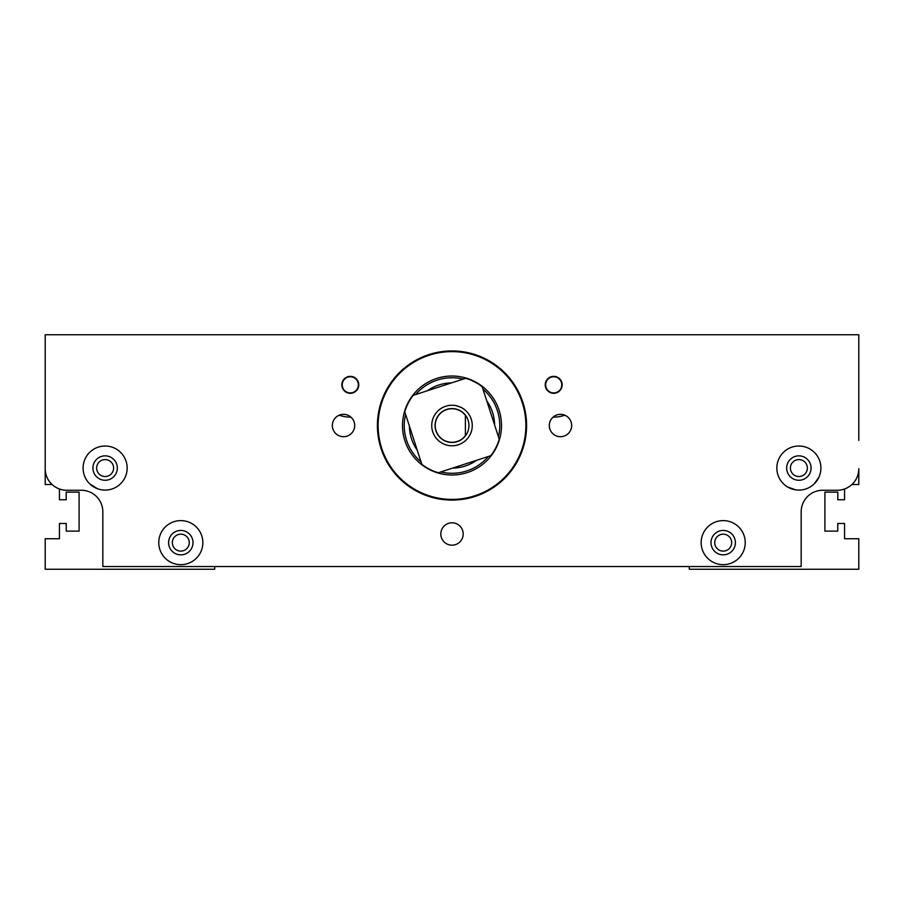 <?xml version="1.0" encoding="UTF-8"?>
<svg xmlns="http://www.w3.org/2000/svg" width="904" height="904" viewBox="0 0 904 904"><rect width="100%" height="100%" fill="white"/><g stroke="black" fill="none" stroke-linecap="round" stroke-linejoin="round"><path stroke-width="1.36" d="M354.707 425.513A11.187 11.187 0 0 1 343.52 436.7A11.187 11.187 0 0 1 332.333 425.513A11.187 11.187 0 0 1 343.52 414.326A11.187 11.187 0 0 1 354.707 425.513M571.667 425.513A11.187 11.187 0 0 1 560.48 436.7A11.187 11.187 0 0 1 549.293 425.513A11.187 11.187 0 0 1 560.48 414.326A11.187 11.187 0 0 1 571.667 425.513M127.159 468.057A22.035 22.035 0 0 1 105.124 490.092A22.035 22.035 0 0 1 83.089 468.057A22.035 22.035 0 0 1 105.124 446.022A22.035 22.035 0 0 1 127.159 468.057M202.835 542.637A22.035 22.035 0 0 1 180.8 564.672A22.035 22.035 0 0 1 158.765 542.637A22.035 22.035 0 0 1 180.8 520.602A22.035 22.035 0 0 1 202.835 542.637M820.911 468.057A22.035 22.035 0 0 1 798.876 490.092A22.035 22.035 0 0 1 776.841 468.057A22.035 22.035 0 0 1 798.876 446.022A22.035 22.035 0 0 1 820.911 468.057M745.235 542.637A22.035 22.035 0 0 1 723.2 564.672A22.035 22.035 0 0 1 701.165 542.637A22.035 22.035 0 0 1 723.2 520.602A22.035 22.035 0 0 1 745.235 542.637M358.775 384.833A8.475 8.475 0 0 1 350.3 393.308A8.475 8.475 0 0 1 341.825 384.833A8.475 8.475 0 0 1 350.3 376.358A8.475 8.475 0 0 1 358.775 384.833M562.175 384.833A8.475 8.475 0 0 1 553.7 393.308A8.475 8.475 0 0 1 545.225 384.833A8.475 8.475 0 0 1 553.7 376.358A8.475 8.475 0 0 1 562.175 384.833M463.187 533.993A11.187 11.187 0 0 1 452 545.18A11.187 11.187 0 0 1 440.813 533.993A11.187 11.187 0 0 1 452 522.806A11.187 11.187 0 0 1 463.187 533.993M787.61 486.996L795.746 489.878M814.12 483.979L818.9 477.278M89.869 483.968L97.406 488.702M377.42 425.513A74.58 74.58 0 0 1 452 350.933A74.58 74.58 0 0 1 526.58 425.513A74.58 74.58 0 0 1 452 500.093A74.58 74.58 0 0 1 377.42 425.513M92.92 468.057A12.204 12.204 0 0 0 105.124 480.261A12.204 12.204 0 0 0 117.328 468.057A12.204 12.204 0 0 0 105.124 455.853A12.204 12.204 0 0 0 92.92 468.057M168.596 542.637A12.204 12.204 0 0 0 180.8 554.841A12.204 12.204 0 0 0 193.004 542.637A12.204 12.204 0 0 0 180.8 530.433A12.204 12.204 0 0 0 168.596 542.637M786.672 468.057A12.204 12.204 0 0 0 798.876 480.261A12.204 12.204 0 0 0 811.08 468.057A12.204 12.204 0 0 0 798.876 455.853A12.204 12.204 0 0 0 786.672 468.057M710.996 542.637A12.204 12.204 0 0 0 723.2 554.841A12.204 12.204 0 0 0 735.404 542.637A12.204 12.204 0 0 0 723.2 530.433A12.204 12.204 0 0 0 710.996 542.637M358.368 384.833A8.068 8.068 0 0 1 350.3 392.912A8.068 8.068 0 0 1 342.232 384.833A8.068 8.068 0 0 1 350.3 376.765A8.068 8.068 0 0 1 358.368 384.833M561.768 384.833A8.068 8.068 0 0 1 553.7 392.912A8.068 8.068 0 0 1 545.632 384.833A8.068 8.068 0 0 1 553.7 376.765A8.068 8.068 0 0 1 561.768 384.833M378.109 425.513A73.891 73.891 0 0 1 452 351.622A73.891 73.891 0 0 1 525.891 425.513A73.891 73.891 0 0 1 452 499.403A73.891 73.891 0 0 1 378.109 425.513M113.599 468.057A8.475 8.475 0 0 1 105.124 476.532A8.475 8.475 0 0 1 96.649 468.057A8.475 8.475 0 0 1 105.124 459.582A8.475 8.475 0 0 1 113.599 468.057M189.275 542.637A8.475 8.475 0 0 1 180.8 551.112A8.475 8.475 0 0 1 172.325 542.637A8.475 8.475 0 0 1 180.8 534.162A8.475 8.475 0 0 1 189.275 542.637M807.351 468.057A8.475 8.475 0 0 1 798.876 476.532A8.475 8.475 0 0 1 790.401 468.057A8.475 8.475 0 0 1 798.876 459.582A8.475 8.475 0 0 1 807.351 468.057M731.675 542.637A8.475 8.475 0 0 1 723.2 551.112A8.475 8.475 0 0 1 714.725 542.637A8.475 8.475 0 0 1 723.2 534.162A8.475 8.475 0 0 1 731.675 542.637M501.494 425.513A49.494 49.494 0 0 1 452 475.007A49.494 49.494 0 0 1 402.506 425.513A49.494 49.494 0 0 1 452 376.019A49.494 49.494 0 0 1 501.494 425.513M427.389 390.743A42.601 42.601 0 0 1 451.458 382.912M486.77 400.901A42.601 42.601 0 0 1 494.601 424.97M421.049 461.899A47.765 47.765 0 0 1 405.58 414.292M415.625 394.573A47.765 47.765 0 0 1 463.221 379.092M482.951 389.138A47.765 47.765 0 0 1 498.42 436.734M471.831 380.539L476.453 382.878M461.142 407.433L456.26 405.704M431.739 425.513A20.261 20.261 0 0 1 452 405.252A20.261 20.261 0 0 1 472.261 425.513A20.261 20.261 0 0 1 452 445.785A20.261 20.261 0 0 1 431.739 425.513M465.39 415.128A16.95 16.95 0 0 1 446.508 441.547A16.95 16.95 0 0 1 446.508 409.478A16.95 16.95 0 0 1 465.39 415.128L465.39 415.128M465.39 435.626A16.78 16.78 0 0 1 435.219 425.513A16.78 16.78 0 0 1 465.39 415.399L465.39 435.626M499.223 439.174A49.155 49.155 0 0 1 490.815 455.672L438.338 472.736A49.155 49.155 0 0 1 421.84 464.34L404.777 411.851A49.155 49.155 0 0 1 413.184 395.364L465.662 378.301A49.155 49.155 0 0 1 482.16 386.697L499.223 439.174M476.611 460.283A42.601 42.601 0 0 1 452.542 468.114M417.23 450.135A42.601 42.601 0 0 1 409.399 426.055M488.375 456.463A47.765 47.765 0 0 1 440.779 471.944M59.438 488.996L59.438 499.754L66.218 499.754L66.218 492.126L79.1 492.126L79.1 531.111L66.218 531.111L66.218 523.484L59.438 523.484L59.438 538.739L45.2 538.739L45.2 569.249L214.7 569.249L214.7 566.537M844.562 488.996L844.562 499.754L837.782 499.754L837.782 492.126L824.9 492.126L824.9 531.111L837.782 531.111L837.782 523.484L844.562 523.484L844.562 538.739L858.8 538.739L858.8 569.249L689.3 569.249L689.3 566.537M45.2 447.209L45.2 468.735A21.526 21.526 0 0 0 66.726 490.262L81.303 490.262A21.526 21.526 0 0 1 102.83 511.788L102.83 566.537L801.17 566.537L801.17 511.788A21.526 21.526 0 0 1 822.696 490.262L837.274 490.262A21.526 21.526 0 0 0 858.8 468.735L858.8 484.499L851.93 484.499M564.751 415.173A32.295 32.295 0 0 1 553.09 417.117M350.91 417.117A32.284 32.284 0 0 1 339.249 415.173M52.07 484.499L45.2 484.499L45.2 334.751L858.8 334.751L858.8 440.429"/></g></svg>
